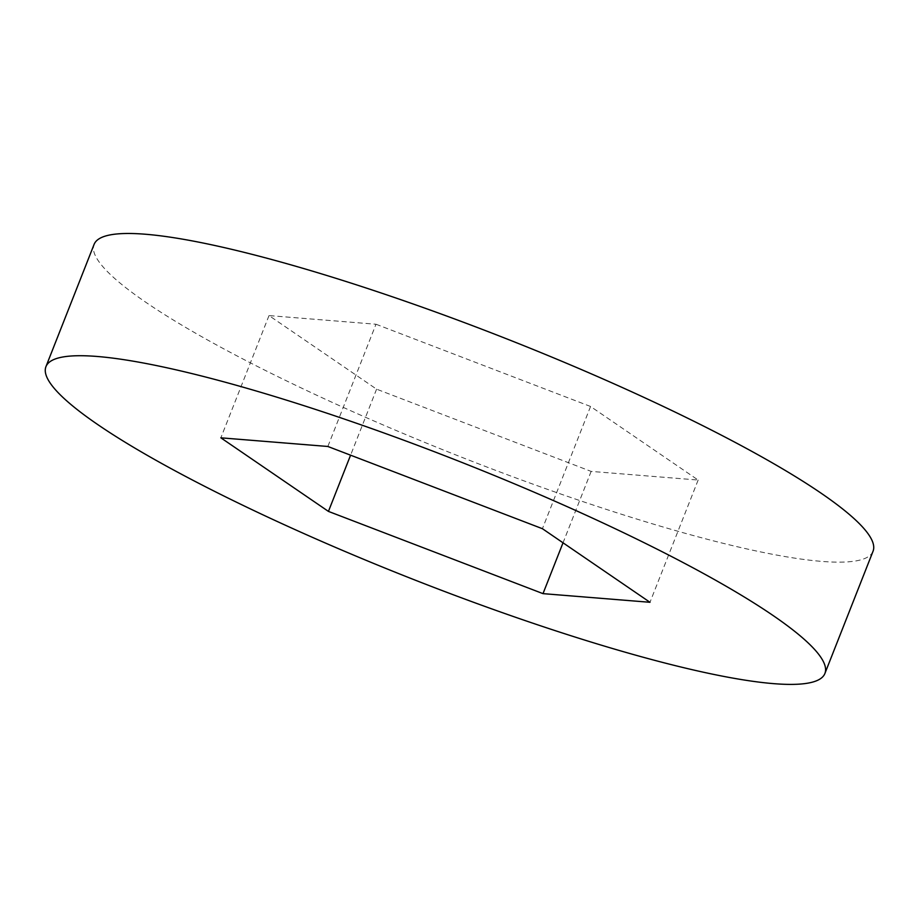 <?xml version="1.0" encoding="UTF-8"?>
<svg xmlns="http://www.w3.org/2000/svg" width="919" height="919" viewBox="0 0 919 919"><rect width="100%" height="100%" fill="white"/><g stroke="black" fill="none" stroke-linecap="round" stroke-linejoin="round"><path stroke-width="0.69" stroke-dasharray="4.59 3.45" d="M873.05 551.239A418.604 63.319 21.5 0 1 460.373 456.732A418.604 63.319 21.5 0 1 94.094 244.397M375.997 324.235L590.561 406.474L698.141 480.051L591.147 471.401L376.583 389.162L269.014 315.585L375.997 324.235L327.853 446.473M269.014 315.585L220.859 437.823M590.561 406.474L542.417 528.701M698.141 480.051L649.986 602.29M591.147 471.401L563.025 542.807M376.583 389.162L350.587 455.181"/><path stroke-width="1.38" d="M45.95 366.635L94.094 244.397A418.604 63.319 21.5 0 1 287.957 264.017A418.604 63.319 21.5 0 1 688.365 418.536A418.604 63.319 21.5 0 1 873.05 551.239L824.906 673.478A418.604 63.319 21.5 0 1 412.217 578.97A418.604 63.319 21.5 0 1 45.95 366.635A418.604 63.319 21.5 0 1 239.813 386.256A418.604 63.319 21.5 0 1 640.21 540.774A418.604 63.319 21.5 0 1 824.906 673.478M220.859 437.823L327.853 446.473L542.417 528.701L649.986 602.29L543.003 593.64L328.439 511.401L220.859 437.823M563.025 542.807L543.003 593.64M350.587 455.181L328.439 511.401"/></g></svg>
